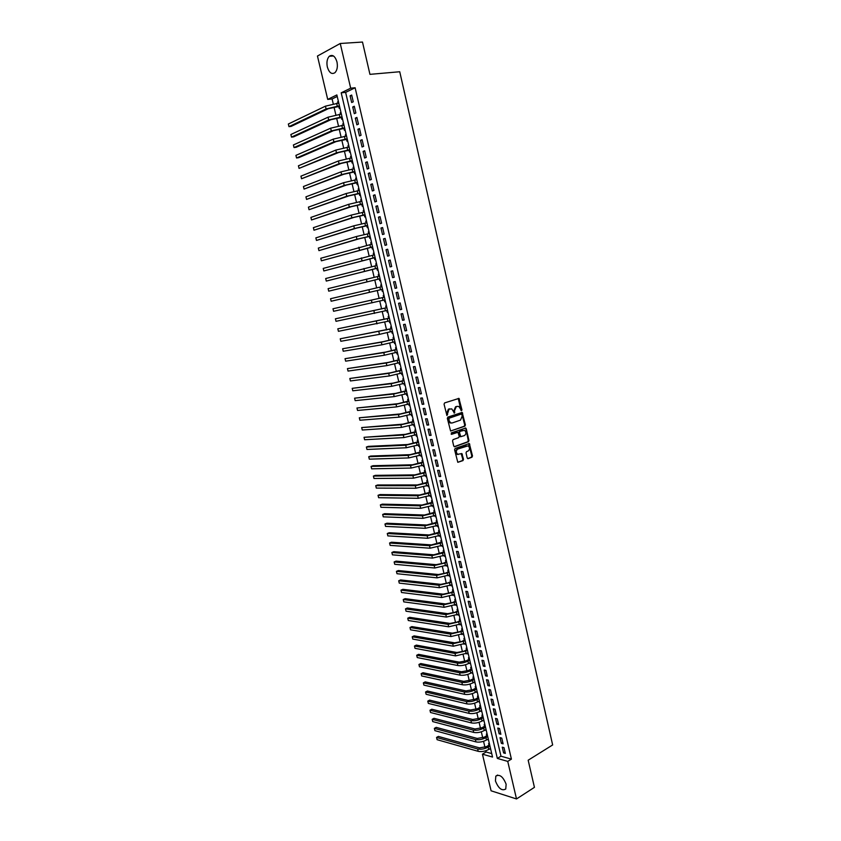 <?xml version="1.0" encoding="UTF-8"?>
<svg xmlns="http://www.w3.org/2000/svg" width="841" height="841" viewBox="0 0 841 841"><rect width="100%" height="100%" fill="white"/><g stroke="black" fill="none" stroke-linecap="round" stroke-linejoin="round"><path stroke-width="1.26" d="M461.551 410.681L461.93 409.798L458.955 398.392L444.605 402.923L444.059 404.195L446.918 415.496L449.052 409.157L451.764 408.884L454.445 413.089L454.497 410.807L456.221 406.76L457.367 406.382L458.892 406.487L461.551 410.681M461.099 410.576L458.24 398.445M446.802 415.422L446.645 413.278L447.317 413.225M453.993 412.984L453.825 410.871L454.497 410.807M495.433 780.932L495.822 776.138C499.649 773.951 503.076 776.653 506.135 784.243L505.756 789.005C501.909 791.192 498.471 788.501 495.433 780.932M327.338 67.017C326.434 62.318 327.086 58.733 329.283 56.273C332.552 54.223 335.117 56.105 336.968 61.919C337.861 66.618 337.209 70.181 335.033 72.62C331.753 74.702 329.188 72.831 327.338 67.017M467.186 457.935L468.164 458.65L471.969 457.22L472.495 455.948L469.32 443.533L455.118 448.484L454.582 449.767L457.798 462.308L462.981 460.595L463.507 459.312L461.867 453.583L457.662 454.298C455.822 452.405 455.875 450.65 457.809 449.031L468.153 445.825C469.993 447.696 469.961 449.441 468.048 451.07L466.555 451.628L466.03 452.9L467.186 457.935M340.248 43.49L362.492 42.05L369.945 74.355L399.738 71.748L552.653 744.947L528.169 760.211L534.434 787.355L516.511 798.95L491.091 790.803L482.44 754.177L492.532 757.058L336.863 94.928L327.706 99.406L317.456 56.032L340.248 43.49L350.676 88.189L341.204 92.815L497.325 758.414L507.743 761.389L516.511 798.95M355.123 87.758L345.63 92.373L500.973 756.196L511.412 759.129L355.123 87.758L350.676 88.189M511.412 759.129L507.743 761.389M464.873 426.219L465.399 424.957L462.182 412.426L447.875 417.083L447.328 418.366L450.597 431.012L464.873 426.219L464.19 426.271L464.716 424.999L461.478 412.468L462.182 412.426M466.25 428.71L468.952 440.484L468.426 441.756L454.718 446.718L453.709 445.993L452.542 440.905L453.078 439.622L458.681 437.625L459.218 436.342L457.946 432.285L451.596 434.313L451.27 432.894L465.756 428.006L468.269 440.516L468.952 440.484M489.861 748.784L490.587 748.753M489.399 743.707L488.61 743.497L488.999 745.137M487.633 739.334L488.369 739.344M487.181 734.267L486.392 734.056L486.781 735.707M485.404 729.862L486.151 729.904M484.952 724.805L484.174 724.606L484.563 726.256M483.176 720.369L483.932 720.443M482.723 715.313L481.946 715.123L482.335 716.784M480.936 710.855L481.704 710.96M480.484 705.809L479.706 705.631L480.095 707.292M478.697 701.32L479.465 701.457M478.245 696.274L477.467 696.106L477.856 697.767M476.448 691.754L477.225 691.922M475.995 686.719L475.218 686.561L475.617 688.232M474.187 682.167L474.976 682.377M473.746 677.142L472.968 676.984L473.367 678.666M471.927 672.558L472.064 673.157L472.726 672.8M471.496 667.544L470.718 667.397L471.107 669.079M469.667 662.929L469.814 663.549L470.466 663.202M469.225 657.925L468.448 657.778L468.847 659.46M467.396 653.278L467.543 653.93L468.206 653.583M466.965 648.274L466.187 648.138L466.587 649.83M465.115 643.596L465.273 644.28L465.946 643.943M464.684 638.603L463.917 638.477L464.306 640.169M462.834 633.893L463.002 634.608L463.664 634.272M462.413 628.91L461.635 628.795L462.035 630.487M460.542 624.169L460.721 624.916L461.394 624.579M460.122 619.197L459.354 619.081L459.754 620.784M458.25 614.424L458.44 615.192L459.102 614.866M457.83 609.462L457.062 609.357L457.462 611.06M455.959 604.647L456.148 605.457L456.821 605.131M455.538 599.696L454.771 599.601L455.17 601.304M453.656 594.85L453.846 595.691L454.518 595.375M453.236 589.909L452.469 589.814L452.868 591.528M451.344 585.031L451.543 585.904L452.216 585.588M450.934 580.101L450.166 580.017L450.566 581.73M449.031 575.191L449.241 576.085L449.914 575.78M448.621 570.261L447.854 570.187L448.253 571.912M446.708 565.32L446.928 566.256L447.601 565.951M446.298 560.4L445.53 560.337L445.94 562.061M444.374 555.428L444.605 556.395L445.288 556.09M443.974 550.519L443.207 550.466L443.617 552.19M442.051 545.515L442.282 546.503L442.965 546.208M441.651 540.616L440.884 540.563L441.294 542.298M439.706 535.57L439.948 536.6L440.631 536.306M439.307 530.682L438.55 530.639L438.96 532.374M437.362 525.604L437.614 526.666L438.298 526.382M436.973 520.726L436.206 520.695L436.616 522.44M435.018 515.617L435.27 516.71L435.964 516.427M434.629 510.739L433.861 510.718L434.271 512.463M432.663 505.609L432.926 506.724L433.609 506.45M432.274 500.742L431.507 500.721L431.927 502.476M430.298 495.57L430.571 496.716L431.265 496.442M429.909 490.713L429.152 490.702L429.562 492.458M427.932 485.499L428.206 486.687L428.91 486.424M427.554 480.653L426.786 480.653L427.207 482.419M425.557 475.417L425.84 476.637L426.545 476.374M425.178 470.571L424.421 470.582L424.842 472.348M423.181 465.304L423.475 466.555L424.169 466.292M422.802 460.469L422.045 460.49L422.466 462.256M420.794 455.16L421.099 456.442L421.804 456.19M420.426 450.345L419.67 450.366L420.08 452.143M418.408 444.994L418.713 446.319L419.417 446.066M418.04 440.19L417.283 440.221L417.704 441.998M416.011 434.808L416.327 436.164L417.031 435.911M415.643 430.003L414.886 430.056L415.307 431.832M413.604 424.6L413.93 425.977L414.634 425.746M413.246 419.806L412.489 419.859L412.91 421.646M411.196 414.35L411.533 415.769L412.237 415.538M410.839 409.578L410.082 409.641L410.513 411.428M408.779 404.09L409.125 405.541L409.84 405.309M408.421 399.317L407.675 399.391L408.095 401.189M406.361 393.798L406.708 395.291L407.422 395.06M406.014 389.036L405.257 389.12L405.688 390.918M403.932 383.485L404.29 384.999L405.005 384.789M403.585 378.734L402.839 378.818L403.26 380.626M401.504 373.141L401.872 374.697L402.587 374.476M401.157 368.4L400.411 368.495L400.831 370.303M399.065 362.776L399.433 364.363L400.158 364.153M398.718 358.035L397.972 358.15L398.403 359.959M396.616 352.379L397.005 353.998L397.719 353.798M396.279 347.659L395.533 347.775L395.964 349.593M394.166 341.961L394.555 343.622L395.281 343.412M393.83 337.241L393.094 337.378L393.514 339.196M391.706 331.512L392.106 333.204L392.831 333.015M391.38 326.813L390.634 326.949L391.065 328.768M389.246 321.041L389.656 322.765L390.382 322.576M388.92 316.342L388.174 316.489L388.605 318.329M386.776 310.539L387.196 312.305L387.922 312.116M386.45 305.861L385.714 306.008L386.145 307.848M384.726 301.814L385.462 301.635L384.726 301.814L384.305 300.016M383.98 295.338L383.244 295.506L383.675 297.346M382.256 291.301L382.991 291.123L382.256 291.301L381.825 289.462M380.763 284.973L381.499 284.805L380.763 284.973L381.194 286.823M378.713 276.237L378.282 274.418L379.018 274.25M379.333 278.907L379.775 280.757L380.51 280.579M376.211 265.619L375.79 263.832L376.537 263.664M376.852 268.332L377.283 270.182L378.019 269.993M373.299 253.215L374.035 253.057L373.299 253.215L373.709 254.981M374.361 257.735L374.792 259.585L375.528 259.385M371.196 244.311L370.797 242.576L371.543 242.429M371.859 247.107L372.29 248.968L373.026 248.757M368.684 233.619L368.284 231.916L369.031 231.769M369.346 236.447L369.788 238.318L370.524 238.098M366.161 222.897L365.772 221.215L366.518 221.078M366.834 225.766L367.275 227.638L368.011 227.406M363.638 212.153L363.249 210.502L363.995 210.366M364.321 215.054L364.763 216.936L365.488 216.694M361.104 201.377L360.715 199.748L361.472 199.622M361.798 204.321L362.24 206.203L362.965 205.95M358.56 190.571L358.182 188.973L358.939 188.847M359.265 193.556L359.706 195.438L360.432 195.186M356.016 179.743L355.648 178.166L356.405 178.05M356.721 182.77L357.173 184.652L357.898 184.389M353.462 168.883L353.094 167.338L353.861 167.222M354.177 171.942L354.629 173.845L355.344 173.561M350.897 157.992L350.539 156.479L351.307 156.373M351.633 161.104L352.074 162.996L352.8 162.712M348.332 147.08L347.985 145.598L348.752 145.493M349.068 150.224L349.52 152.126L350.234 151.832M345.756 136.137L345.409 134.686L346.187 134.581M346.503 139.322L346.955 141.235L347.669 140.931M343.181 125.172L342.844 123.743L343.612 123.648M343.937 128.389L344.39 130.313L345.104 129.998M340.594 114.166L340.258 112.768L341.036 112.683M341.362 117.435L341.814 119.359L342.529 119.033M353.252 101.782L351.685 95.054L350.098 95.811L351.675 102.518L353.252 101.782M355.859 112.957L354.292 106.25L352.715 106.986L354.282 113.682L355.859 112.957M358.466 124.111L356.899 117.425L355.322 118.139L356.878 124.815L358.466 124.111M361.062 135.233L359.506 128.568L357.919 129.262L359.475 135.916L361.062 135.233M363.648 146.334L362.103 139.68L360.505 140.342L362.061 146.986L363.648 146.334M366.234 157.393L364.689 150.76L363.091 151.412L364.637 158.034L366.234 157.393M368.81 168.431L367.265 161.819L365.667 162.439L367.212 169.041L368.81 168.431M371.375 179.448L369.84 172.847L368.232 173.446L369.777 180.037L371.375 179.448M373.94 190.423L372.405 183.843L370.797 184.421L372.332 190.991L373.94 190.423M376.495 201.377L374.96 194.807L373.362 195.364L374.886 201.924L376.495 201.377M379.049 212.3L377.514 205.751L375.906 206.287L377.43 212.826L379.049 212.3M381.593 223.191L380.069 216.663L378.45 217.178L379.974 223.695L381.593 223.191M384.127 234.061L382.602 227.543L380.994 228.037L382.508 234.544L384.127 234.061M386.66 244.899L385.136 238.402L383.517 238.876L385.031 245.362L386.66 244.899M389.183 255.706L387.669 249.23L386.04 249.682L387.554 256.148L389.183 255.706M391.696 266.492L390.182 260.027L388.563 260.458L390.066 266.912L391.696 266.492M394.208 277.246L392.705 270.802L391.076 271.212L392.579 277.646L394.208 277.246M396.71 287.979L395.207 281.546L393.577 281.935L395.081 288.347L396.71 287.979L395.081 288.347M399.202 298.681L397.709 292.258L396.079 292.626L397.572 299.028L399.202 298.681L397.572 299.028M401.693 309.351L400.2 302.949L398.571 303.296L400.064 309.688L401.693 309.351M404.185 320L402.692 313.609L401.052 313.935L402.545 320.305L404.185 320M406.666 330.618L405.173 324.248L403.533 324.552L405.015 330.912L406.666 330.618M409.136 341.204L407.654 334.855L406.003 335.139L407.486 341.478L409.136 341.204M411.596 351.769L410.124 345.441L408.474 345.704L409.956 352.022L411.596 351.769M414.056 362.313L412.584 355.995L410.934 356.237L412.405 362.545L414.056 362.313M416.516 372.826L415.044 366.518L413.394 366.739L414.855 373.036L416.516 372.826M418.955 383.307L417.493 377.02L415.843 377.22L417.304 383.496L418.955 383.307M421.404 393.767L419.932 387.491L418.282 387.68L419.743 393.935L421.404 393.767M423.832 404.195L422.371 397.94L420.721 398.108L422.171 404.353L423.832 404.195M426.261 414.602L424.81 408.369L423.149 408.505L424.6 414.739L426.261 414.602M428.689 424.978L427.228 418.755L425.567 418.881L427.018 425.094L428.689 424.978M431.097 435.333L429.656 429.131L427.985 429.236L429.436 435.428L431.097 435.333M433.514 445.667L432.064 439.475L430.403 439.559L431.843 445.741L433.514 445.667M435.911 455.969L434.471 449.788L432.8 449.851L434.24 456.022L435.911 455.969M438.308 466.24L436.878 460.08L435.207 460.122L436.637 466.271L438.308 466.24M440.705 476.49L439.275 470.34L437.593 470.371L439.034 476.5L440.705 476.49M443.091 486.718L441.662 480.579L439.98 480.589L441.409 486.708L443.091 486.718M445.467 496.915L444.048 490.797L442.366 490.787L443.796 496.894L445.467 496.915M447.843 507.081L446.424 500.984L444.742 500.952L446.161 507.039L447.843 507.081M450.219 517.236L448.789 511.149L447.107 511.097L448.526 517.173L450.219 517.236M452.574 527.36L451.165 521.283L449.472 521.22L450.892 527.275L452.574 527.36M454.928 537.452L453.52 531.396L451.827 531.312L453.246 537.357L454.928 537.452M457.283 547.523L455.875 541.488L454.182 541.383L455.591 547.407L457.283 547.523M459.628 557.572L458.219 551.549L456.526 551.423L457.935 557.436L459.628 557.572M461.972 567.591L460.563 561.578L458.871 561.441L460.269 567.444L461.972 567.591M464.306 577.588L462.897 571.596L461.204 571.438L462.603 577.42L464.306 577.588M466.629 587.565L465.231 581.583L463.538 581.404L464.926 587.375L466.629 587.565M468.952 597.509L467.554 591.549L465.861 591.349L467.249 597.31L468.952 597.509M471.265 607.433L469.877 601.483L468.174 601.273L469.562 607.213L471.265 607.433M473.578 617.336L472.19 611.396L470.487 611.165L471.875 617.094L473.578 617.336M475.88 627.207L474.503 621.289L472.789 621.036L474.177 626.955L475.88 627.207M478.182 637.058L476.805 631.149L475.091 630.887L476.469 636.784L478.182 637.058M480.474 646.887L479.097 640.989L477.383 640.705L478.76 646.592L480.474 646.887M482.766 656.684L481.388 650.808L479.675 650.513L481.041 656.379L482.766 656.684M485.047 666.471L483.68 660.606L481.956 660.29L483.323 666.135L485.047 666.471M487.317 676.227L485.951 670.372L484.237 670.035L485.604 675.88L487.317 676.227M489.588 685.951L488.232 680.117L486.508 679.759L487.875 685.594L489.588 685.951M491.859 695.665L490.503 689.841L488.779 689.473L490.135 695.276L491.859 695.665M494.119 705.347L492.763 699.533L491.039 699.144L492.395 704.947L494.119 705.347M496.369 715.008L495.023 709.205L493.289 708.805L494.645 714.587L496.369 715.008M498.618 724.637L497.273 718.855L495.549 718.435L496.894 724.206L498.618 724.637M500.868 734.256L499.522 728.485L497.788 728.054L499.134 733.804L500.868 734.256M503.107 743.843L501.762 738.093L500.027 737.641L501.373 743.381L503.107 743.843M502.266 747.197L503.601 752.926L505.336 753.41L504.001 747.67L502.266 747.197M337.22 96.463L332.1 98.954L333.246 103.811M334.003 107.028L335.853 114.87M336.6 118.045L338.45 125.887M339.186 129.03L341.047 136.883M341.772 139.995L343.622 147.848M344.358 150.928L346.208 158.791M346.923 161.829L348.784 169.703M349.488 172.71L351.349 180.584M352.043 183.559L353.903 191.433M354.597 194.376L356.458 202.261M357.141 205.172L359.002 213.057M359.685 215.937L361.546 223.832M362.208 226.671L364.079 234.576M364.742 237.383L366.602 245.288M367.254 248.063L369.125 255.979M369.767 258.723L371.638 266.639M372.279 269.351L374.14 277.278M374.771 279.948L376.642 287.885M377.273 290.534L379.133 298.439M379.764 301.11L381.614 308.973M382.245 311.654L384.095 319.475M384.726 322.177L386.566 329.945M387.207 332.668L389.026 340.395M389.677 343.139L391.486 350.823M392.137 353.577L393.935 361.22M394.587 363.995L396.384 371.585M397.036 374.382L398.823 381.94M399.486 384.747L401.252 392.253M401.924 395.091L403.68 402.545M404.353 405.394L406.098 412.815M406.781 415.685L408.516 423.065M409.199 425.945L410.923 433.273M411.606 436.185L413.33 443.47M414.014 446.392L415.727 453.635M416.421 456.568L418.114 463.78M418.818 466.734L420.5 473.893M421.204 476.868L422.886 483.985M423.591 486.971L425.252 494.056M425.966 497.063L427.627 504.095M428.332 507.112L429.982 514.114M430.708 517.152L432.337 524.101M433.062 527.16L434.692 534.067M435.417 537.147L437.036 544.011M437.762 547.102L439.38 553.935M440.106 557.036L441.704 563.827M442.45 566.95L444.037 573.699M444.773 576.842L446.361 583.549M447.097 586.703L448.674 593.368M449.42 596.542L450.986 603.165M451.733 606.361L453.288 612.942M454.045 616.148L455.591 622.697M456.348 625.914L457.882 632.421M458.65 635.659L460.174 642.125M460.942 645.373L462.455 651.807M463.223 655.076L464.726 661.468M465.504 664.747L466.997 671.097M467.775 674.398L469.267 680.705M470.045 684.027L471.528 690.293M472.316 693.625L473.788 699.859M474.576 703.202L476.038 709.405M476.826 712.758L478.277 718.918M479.076 722.293L480.516 728.422M481.315 731.807L482.745 737.893M483.554 741.299L484.973 747.344M485.783 750.761L486.077 752.001L491.722 753.589M338.387 101.425L337.672 101.772L337.998 103.138M338.776 106.45L339.228 108.373L339.943 108.037M340.258 112.768L340.973 112.442M342.844 123.743L343.559 123.417M345.409 134.686L346.135 134.371M347.985 145.598L348.7 145.293M350.539 156.479L351.265 156.195M353.094 167.338L353.819 167.054M355.648 178.166L356.363 177.903M358.182 188.973L358.907 188.71M360.715 199.748L361.441 199.496M363.249 210.502L363.974 210.25M365.772 221.215L366.497 220.983M368.284 231.916L369.01 231.685M370.797 242.576L371.522 242.366M375.79 263.832L376.526 263.632M378.282 274.418L379.018 274.229M387.196 312.305L387.932 312.158M389.656 322.765L390.392 322.629M392.106 333.204L392.852 333.078M394.555 343.622L395.302 343.496M397.005 353.998L397.74 353.893M399.433 364.363L400.179 364.258M401.872 374.697L402.618 374.602M404.29 384.999L405.036 384.915M406.708 395.291L407.465 395.207M409.125 405.541L409.872 405.478M411.533 415.769L412.279 415.717M413.93 425.977L414.687 425.924M416.327 436.164L417.083 436.122M418.713 446.319L419.47 446.287M421.099 456.442L421.856 456.421M423.475 466.555L424.232 466.534M425.84 476.637L426.597 476.626M428.206 486.687L428.973 486.687M430.571 496.716L431.328 496.726M432.926 506.724L433.683 506.745M435.27 516.71L436.037 516.731M437.614 526.666L438.371 526.697M439.948 536.6L440.716 536.642M442.282 546.503L443.049 546.555M444.605 556.395L445.373 556.448M446.928 566.256L447.696 566.319M449.241 576.085L450.009 576.169M451.543 585.904L452.311 585.988M453.846 595.691L454.613 595.785M456.148 605.457L456.915 605.552M458.44 615.192L459.207 615.307M460.721 624.916L461.499 625.031M463.002 634.608L463.78 634.734M465.273 644.28L466.051 644.416M467.543 653.93L468.321 654.067M469.814 663.549L470.592 663.696M472.064 673.157L472.842 673.305M474.324 682.734L475.102 682.892M476.574 692.29L477.352 692.458M478.813 701.815L479.591 702.004M481.052 711.328L481.83 711.518M483.281 720.811L484.059 721.01M485.509 730.282L486.287 730.482M487.727 739.723L488.505 739.933M489.946 749.142L490.724 749.363M486.077 752.001L482.44 754.177M332.1 98.954L327.706 99.406M345.63 92.373L341.204 92.815M500.973 756.196L497.325 758.414M337.672 101.772L338.45 101.687M350.098 95.811L351.822 95.643M352.715 106.986L354.429 106.807M355.322 118.139L357.026 117.94M357.919 129.262L359.612 129.041M360.505 140.342L362.198 140.121M363.091 151.412L364.784 151.17M365.667 162.439L367.349 162.187M368.232 173.446L369.914 173.183M370.797 184.421L372.479 184.147M373.362 195.364L375.033 195.08M375.906 206.287L377.577 205.992M378.45 217.178L380.111 216.862M380.994 228.037L382.644 227.711M383.517 238.876L385.167 238.539M386.04 249.682L387.69 249.335M388.563 260.458L390.203 260.1M391.076 271.212L392.705 270.844M393.577 281.935L395.207 281.556M400.064 309.688L401.683 309.278M402.545 320.305L404.153 319.885M405.015 330.912L406.624 330.481M407.486 341.478L409.094 341.036M409.956 352.022L411.554 351.57M412.405 362.545L414.003 362.072M414.855 373.036L416.453 372.552M417.304 383.496L418.892 383.012M419.743 393.935L421.32 393.441M422.171 404.353L423.748 403.838M424.6 414.739L426.166 414.214M427.018 425.094L428.584 424.558M429.436 435.428L430.991 434.881M431.843 445.741L433.399 445.183M434.24 456.022L435.796 455.454M436.637 466.271L438.182 465.704M439.034 476.5L440.568 475.922M441.409 486.708L442.955 486.109M443.796 496.894L445.32 496.285M446.161 507.039L447.696 506.429M448.526 517.173L450.051 516.542M450.892 527.275L452.405 526.634M453.246 537.357L454.76 536.705M455.591 547.407L457.105 546.755M457.935 557.436L459.438 556.774M460.269 567.444L461.772 566.76M462.603 577.42L464.106 576.737M464.926 587.375L466.419 586.682M467.249 597.31L468.742 596.595M469.562 607.213L471.044 606.498M471.875 617.094L473.346 616.369M474.177 626.955L475.649 626.209M476.469 636.784L477.94 636.038M478.76 646.592L480.232 645.835M481.041 656.379L482.513 655.612M483.323 666.135L484.784 665.357M485.604 675.88L487.055 675.092M487.875 685.594L489.325 684.795M490.135 695.276L491.586 694.477M492.395 704.947L493.835 704.127M494.645 714.587L496.085 713.767M496.894 724.206L498.324 723.376M499.134 733.804L500.563 732.963M501.373 743.381L502.792 742.529M503.601 752.926L505.02 752.064M453.825 410.871L455.538 406.823L456.684 406.434M446.645 413.278L448.379 409.21L449.536 408.821M450.608 431.023L464.19 426.271M461.877 414.602L461.183 414.087L449.052 418.219L449.01 420.574L450.639 422.844L452.237 422.96L460.511 420.111L462.214 416.064L461.877 414.602M451.375 423.065L449.967 422.886L448.337 420.626L448.379 418.261L460.511 414.14M454.203 446.687L467.743 441.788L468.269 440.516M457.115 432.263L451.186 434.25M464.453 435.564C466.377 433.935 466.408 432.179 464.526 430.298L460.048 431.328L459.512 432.6L460.773 436.658L464.453 435.564M460.921 436.71L459.606 436.006L458.829 432.642L459.365 431.37L462.539 430.245M465.578 428.752L465.062 428.048L465.756 428.006M458.177 454.476L456.989 454.319C455.139 452.437 455.191 450.681 457.126 449.052L466.145 445.762M457.788 462.298L462.298 460.616L462.823 459.333L461.183 453.604L461.867 453.583M467.649 458.608L471.286 457.241L471.812 455.969L468.637 443.564L469.32 443.533M339.543 106.365L328.305 108.689L291.133 126.392L288.978 126.644L326.087 108.931L339.417 105.819M288.347 124.016L288.978 126.644L288.347 124.016L325.435 106.166L338.776 103.065M342.129 117.351L330.902 119.685L293.656 136.852L291.512 137.115L328.694 119.937L342.014 116.836M290.87 134.497L291.512 137.115L290.87 134.497L328.053 117.193L341.362 114.082M344.705 128.295L333.499 130.649L296.179 147.28L294.035 147.564L331.301 130.923L344.589 127.821M293.404 144.957L294.035 147.564L293.404 144.957L330.65 128.179L343.948 125.078M347.27 139.228L336.085 141.593L298.692 157.688L296.547 157.982L333.898 141.877L347.165 138.776M295.916 155.375L296.547 157.982L295.916 155.375L333.246 139.143L346.524 136.042M349.835 150.119L338.66 152.505L299.06 168.379L336.484 152.81L349.74 149.709M298.429 165.782L299.06 168.379L298.429 165.782L335.832 150.076L349.099 146.975M352.39 160.988L341.236 163.385L301.562 178.744L339.06 163.701L352.305 160.61M300.941 176.158L301.562 178.744L300.941 176.158L338.418 160.978L351.664 157.887M354.944 171.827L343.801 174.245L304.064 189.088L341.635 174.571L354.86 171.48M303.443 186.513L304.064 189.088L303.443 186.513L340.994 171.858L354.219 168.768M357.478 182.644L346.366 185.073L306.555 199.412L344.2 185.419L357.404 182.329M305.935 196.836L306.555 199.412L305.935 196.836L343.559 182.707L356.773 179.617M360.022 193.43L348.92 195.869L309.046 209.703L346.765 196.237L359.948 193.146M308.426 207.138L309.046 209.703L308.426 207.138L346.124 193.535L359.317 190.444M362.545 204.184L351.464 206.644L311.527 219.974L349.32 207.023L362.492 203.942M310.907 217.409L311.527 219.974L310.907 217.409L348.679 204.331L361.851 201.241M365.068 214.918L354.008 217.388L313.998 230.224L351.864 217.787L365.015 214.707M313.388 227.659L313.998 230.224L313.388 227.659L351.233 215.096L364.384 212.016M367.591 225.619L356.542 228.111L316.468 240.442L354.408 228.521L367.549 225.441M315.859 237.887L316.468 240.442L315.859 237.887L353.767 225.84L366.918 222.76M370.103 236.3L359.075 238.802L318.939 250.629L356.941 239.222L370.061 236.153M318.319 248.084L318.939 250.629L318.319 248.084L356.311 236.552L369.43 233.472M372.605 246.949L321.388 260.805L372.574 246.834M320.778 258.261L321.388 260.805L320.778 258.261L371.943 244.163M375.097 257.577L323.838 270.949L375.075 257.483M323.228 268.416L323.838 270.949L323.228 268.416L374.455 254.823M377.588 268.174L326.287 281.073L377.577 268.111M325.677 278.539L326.287 281.073L325.677 278.539L376.957 265.462M380.079 278.739L328.726 291.165L380.069 278.718M328.116 288.642L328.726 291.165L328.116 288.642L379.449 276.069M331.165 301.236L330.555 298.723L331.165 301.236L382.56 289.283M330.555 298.723L381.94 286.644M384.411 297.167L332.983 308.773L384.421 297.199M333.593 311.286L332.983 308.773L333.593 311.286L385.031 299.838M386.881 307.669L335.401 318.802L386.892 307.722M336.011 321.315L335.401 318.802L336.011 321.315L387.512 310.35M389.341 318.14L337.819 328.81L389.362 318.224M338.429 331.312L337.819 328.81L338.429 331.312L389.972 320.852M391.79 328.579L340.237 338.797L391.822 328.705M340.836 341.288L340.237 338.797L340.836 341.288L379.47 334.361L392.442 331.312M394.24 338.997L383.391 341.635L342.644 348.752L381.32 342.192L394.282 339.154M343.244 351.233L342.644 348.752L343.244 351.233L381.94 344.799L394.892 341.761M396.689 349.393L385.851 352.032L345.041 358.686L383.79 352.61L396.731 349.572M345.64 361.167L345.041 358.686L345.64 361.167L384.4 355.217L397.341 352.169M399.128 359.759L388.311 362.418L347.438 368.6L386.25 363.007L399.17 359.969M348.037 371.07L347.438 368.6L348.037 371.07L386.86 365.604L399.78 362.566M401.556 370.093L390.76 372.763L349.824 378.482L388.7 373.372L401.609 370.334M350.424 380.952L349.824 378.482L350.424 380.952L389.32 375.959L402.219 372.931M403.985 380.405L393.199 383.097L352.211 388.342L391.149 383.717L404.048 380.679M352.8 390.802L352.211 388.342L352.8 390.802L391.759 386.292L404.647 383.265M406.403 390.697L395.638 393.399L354.587 398.182L393.599 394.03L406.466 391.002M355.175 400.642L354.587 398.182L355.175 400.642L394.208 396.605L407.076 393.577M408.81 400.957L398.066 403.669L356.952 408.001L396.027 404.321L408.894 401.294M357.551 410.45L356.952 408.001L357.551 410.45L396.637 406.886L409.493 403.859M411.217 411.196L400.484 413.919L359.317 417.788L398.455 414.581L411.302 411.554M359.916 420.237L359.317 417.788L359.916 420.237L399.065 417.147L411.911 414.119M413.625 421.404L402.902 424.148L361.683 427.564L400.884 424.821L413.709 421.804M362.271 430.003L361.683 427.564L362.271 430.003L401.493 427.375L414.308 424.358M416.011 431.591L405.32 434.345L364.037 437.309L403.302 435.028L416.116 432.011M364.626 439.738L364.037 437.309L364.626 439.738L403.901 437.583L416.715 434.566M418.408 441.756L407.727 444.521L368.358 446.361L366.382 447.034L405.709 445.225L418.513 442.208M366.97 449.462L366.382 447.034L366.97 449.462L406.319 447.759L419.112 444.752M420.784 451.89L410.124 454.666L370.692 456.043L368.726 456.737L408.116 455.38L420.899 452.374M369.315 459.154L368.726 456.737L369.315 459.154L408.715 457.925L421.499 454.907M423.16 462.003L412.521 464.789L373.026 465.714L371.07 466.408L410.524 465.525L423.286 462.508M371.648 468.826L371.07 466.408L371.648 468.826L411.123 468.048L423.875 465.041M425.535 472.095L414.907 474.892L375.359 475.354L373.404 476.059L412.91 475.628L425.662 472.631M373.982 478.476L373.404 476.059L373.982 478.476L413.509 478.161L426.261 475.154M427.901 482.156L417.294 484.963L377.683 484.973L375.727 485.699L415.307 485.72L428.037 482.713M376.305 488.095L375.727 485.699L376.305 488.095L415.896 488.243L428.626 485.236M430.266 492.185L419.67 495.013L379.995 494.571L378.051 495.307L417.683 495.78L430.403 492.784M378.629 497.704L378.051 495.307L378.629 497.704L418.282 498.293L430.991 495.296M432.61 502.203L422.035 505.042L382.308 504.148L380.363 504.894L420.058 505.819L432.758 502.823M380.941 507.281L380.363 504.894L380.941 507.281L420.658 508.321L433.346 505.325M434.965 512.19L424.4 515.039L384.61 513.693L382.676 514.45L422.434 515.827L435.112 512.842M383.254 516.847L382.676 514.45L383.254 516.847L423.023 518.329L435.701 515.333M437.309 522.156L426.765 525.015L386.913 523.228L384.978 523.996L424.8 525.825L437.467 522.829M385.556 526.382L384.978 523.996L385.556 526.382L425.388 528.316L438.056 525.32M439.643 532.09L429.11 534.96L389.204 532.731L387.28 533.52L427.154 535.78L439.811 532.795M387.859 535.896L387.28 533.52L387.859 535.896L427.743 538.272L440.39 535.286M441.977 542.003L431.465 544.894L391.496 542.224L389.572 543.013L429.509 545.725L442.145 542.739M390.15 545.378L389.572 543.013L390.15 545.378L430.098 548.206L442.734 545.22M444.3 551.896L433.809 554.797L393.777 551.685L391.864 552.484L431.853 555.638L444.479 552.653M392.432 554.85L391.864 552.484L392.432 554.85L432.442 558.109L445.057 555.134M446.624 561.767L443.281 563.239L436.143 564.668L396.058 561.126L394.145 561.935L434.198 565.53L446.802 562.545M394.723 564.3L394.145 561.935L394.723 564.3L434.786 568.001L447.38 565.015M448.936 571.607L445.604 573.11L438.466 574.529L398.329 570.545L396.426 571.365L436.532 575.391L449.126 572.416M396.994 573.72L396.426 571.365L396.994 573.72L437.12 577.862L449.704 574.887M451.239 581.425L447.917 582.95L440.8 584.358L400.6 579.943L398.697 580.774L438.865 585.241L451.438 582.266M399.265 583.128L398.697 580.774L399.265 583.128L439.444 587.691L452.016 584.726M453.541 591.212L450.229 592.768L443.112 594.167L402.86 589.32L400.968 590.161L441.189 595.06L453.751 592.085M401.535 592.506L400.968 590.161L401.535 592.506L441.767 597.509L454.329 594.534M455.843 600.989L452.542 602.555L445.425 603.943L405.12 598.666L403.228 599.528L443.512 604.847L456.053 601.883M403.796 601.872L403.228 599.528L403.796 601.872L444.09 607.297L456.631 604.332M458.135 610.734L454.844 612.322L447.738 613.699L407.37 608.001L405.488 608.873L445.825 614.624L458.356 611.659M406.056 611.207L405.488 608.873L406.056 611.207L446.403 617.063L458.923 614.098M460.416 620.458L457.136 622.067L450.04 623.433L409.62 617.315L407.738 618.198L448.127 624.369L460.647 621.404M408.305 620.521L407.738 618.198L408.305 620.521L448.705 626.808L461.215 623.843M462.697 630.161L459.428 631.791L452.332 633.147L411.859 626.598L409.988 627.491L450.429 634.093L462.928 631.139M410.545 629.814L409.988 627.491L410.545 629.814L451.007 636.521L463.496 633.567M464.978 639.833L461.709 641.483L454.624 642.839L414.098 635.87L412.227 636.774L452.731 643.796L465.21 640.842M412.784 639.086L412.227 636.774L412.784 639.086L453.299 646.214L465.777 643.26M467.249 649.494L463.99 651.165L456.915 652.5L416.327 645.11L414.466 646.035L455.023 653.468L467.491 650.513M415.023 648.337L414.466 646.035L415.023 648.337L455.591 655.885L468.059 652.931M469.509 659.123L466.261 660.816L459.197 662.14L418.555 654.34L416.694 655.265L457.304 663.128C460.658 663.528 464.2 662.866 467.932 661.131L469.762 660.174M417.252 657.567L416.694 655.265L417.252 657.567L457.872 665.536C461.225 665.946 464.768 665.284 468.5 663.538L470.329 662.582M471.769 668.721L468.532 670.445L461.467 671.759L420.773 663.538L418.923 664.485L459.585 672.758C462.939 673.189 466.482 672.527 470.203 670.771L472.022 669.804M419.48 666.776L418.923 664.485L419.48 666.776L460.153 675.155C463.507 675.596 467.049 674.934 470.771 673.178L472.589 672.211M474.019 678.309L470.792 680.043L463.738 681.357L422.991 672.726L421.141 673.673L461.856 682.366C465.22 682.818 468.752 682.167 472.463 680.39L474.282 679.412M421.698 675.964L421.141 673.673L421.698 675.964L462.424 684.763C465.788 685.226 469.32 684.574 473.031 682.797L474.85 681.809M476.269 687.875L473.052 689.631L465.998 690.924L425.199 681.883L423.359 682.85L464.127 691.943C467.491 692.427 471.023 691.786 474.723 689.988L476.532 689M423.917 685.131L423.359 682.85L423.917 685.131L464.695 694.34C468.059 694.834 471.591 694.182 475.291 692.385L477.099 691.397M478.508 697.41L475.302 699.186L468.258 700.479L427.407 691.029L425.567 691.996L466.398 701.51C469.762 702.025 473.283 701.373 476.973 699.565L478.781 698.566M426.124 694.277L425.567 691.996L426.124 694.277L466.955 703.896C470.319 704.411 473.851 703.77 477.541 701.962L479.349 700.952M480.747 706.924L477.551 708.721L470.508 710.004L429.604 700.143L427.775 701.131L468.647 711.044C472.022 711.591 475.543 710.95 479.223 709.121L481.031 708.101M428.332 703.402L427.775 701.131L428.332 703.402L469.215 713.42C472.579 713.977 476.111 713.336 479.791 711.507L481.588 710.487M482.986 716.416L479.791 718.235L472.758 719.507L431.801 709.236L429.982 710.235L470.907 720.558C474.271 721.126 477.793 720.495 481.473 718.645L483.27 717.625M430.529 712.506L429.982 710.235L430.529 712.506L471.465 722.934C474.839 723.512 478.361 722.871 482.03 721.031L483.827 720.001M485.204 725.888L482.03 727.728L474.997 728.989L433.998 718.319L432.169 719.318L473.147 730.051C476.521 730.65 480.043 730.02 483.712 728.159L485.499 727.118M432.726 721.589L432.169 719.318L432.726 721.589L473.714 732.416C477.089 733.026 480.6 732.395 484.269 730.524L486.056 729.494M487.433 735.328L484.258 737.189L477.236 738.44L436.185 727.37L434.366 728.39L475.396 739.523C478.771 740.143 482.282 739.523 485.94 737.641L487.727 736.59M434.913 730.65L434.366 728.39L434.913 730.65L475.953 741.888C479.328 742.519 482.839 741.888 486.497 740.006L488.285 738.955M489.641 744.758L486.476 746.64L479.465 747.88L438.361 736.411L436.553 737.441L477.625 748.963C481.01 749.625 484.521 748.995 488.169 747.102L489.946 746.041M437.099 739.691L436.553 737.441L437.099 739.691L478.193 751.328C481.567 751.991 485.078 751.36 488.726 749.457L490.503 748.395M461.246 409.861L461.93 409.798M446.96 414.676L447.643 414.624M454.14 412.258L454.823 412.195M455.538 406.823L456.221 406.76M448.379 409.21L449.052 409.157M458.808 399.181L459.48 399.118M462.014 413.194L462.687 413.141M464.716 424.999L465.399 424.957M448.379 418.261L449.052 418.219M448.001 419.154L448.674 419.112M448.337 420.626L449.01 420.574M467.743 441.788L468.426 441.756M456.768 432.285L457.441 432.242M459.365 431.37L460.048 431.328M458.829 432.642L459.512 432.6M459.606 436.006L460.279 435.964M457.126 449.052L457.809 449.031M461.667 454.287L462.35 454.266M462.823 459.333L463.507 459.312M462.298 460.616L462.981 460.595M469.12 444.248L469.804 444.216M471.812 455.969L472.495 455.948M471.286 457.241L471.969 457.22M336.631 103.285L337.283 106.05M325.435 106.166L326.087 108.931M339.228 114.323L339.88 117.078M328.053 117.193L328.694 119.937M341.814 125.33L342.466 128.074M330.65 128.179L331.301 130.923M344.4 136.316L345.052 139.049M333.246 139.143L333.898 141.877M346.976 147.259L347.627 149.992M335.832 150.076L336.484 152.81M349.551 158.192L350.192 160.915M338.418 160.978L339.06 163.701M352.116 169.083L352.757 171.806M340.994 171.858L341.635 174.571M354.671 179.953L355.312 182.665M343.559 182.707L344.2 185.419M357.225 190.791L357.867 193.504M346.124 193.535L346.765 196.237M359.769 201.609L360.411 204.3M348.679 204.331L349.32 207.023M362.313 212.395L362.944 215.086M351.233 215.096L351.864 217.787M364.836 223.149L365.478 225.83M353.767 225.84L354.408 228.521M367.37 233.882L368.001 236.552M356.311 236.552L356.941 239.222M369.882 244.584L370.513 247.254M358.834 247.233L359.464 249.903M372.395 255.254L373.026 257.924M361.357 257.893L361.987 260.552M374.907 265.903L375.528 268.563M363.88 268.521L364.51 271.18M377.409 276.531L378.03 279.18M366.392 279.128L367.012 281.777M379.901 287.117L380.521 289.767M368.894 289.703L369.514 292.342M382.382 297.693L383.012 300.332M371.396 300.258L372.016 302.886M384.863 308.237L385.483 310.865M373.888 310.781L374.508 313.409M387.344 318.75L387.964 321.367M376.369 321.273L376.989 323.901M389.814 329.23L390.424 331.848M378.849 331.753L379.47 334.361M392.274 339.701L392.884 342.308M381.32 342.192L381.94 344.799M394.734 350.129L395.344 352.736M383.79 352.61L384.4 355.217M397.183 360.547L397.793 363.144M386.25 363.007L386.86 365.604M399.622 370.923L400.232 373.52M388.7 373.372L389.32 375.959M402.061 381.288L402.671 383.864M391.149 383.717L391.759 386.292M404.489 391.612L405.099 394.198M393.599 394.03L394.208 396.605M406.918 401.924L407.528 404.489M396.027 404.321L396.637 406.886M409.336 412.206L409.945 414.771M398.455 414.581L399.065 417.147M411.754 422.455L412.353 425.02M400.884 424.821L401.493 427.375M414.161 432.684L414.76 435.239M403.302 435.028L403.901 437.583M416.558 442.892L417.157 445.436M405.709 445.225L406.319 447.759M418.955 453.068L419.554 455.612M408.116 455.38L408.715 457.925M421.352 463.223L421.94 465.756M410.524 465.525L411.123 468.048M423.727 473.346L424.327 475.88M412.91 475.628L413.509 478.161M426.114 483.449L426.702 485.972M415.307 485.72L415.896 488.243M428.479 493.53L429.078 496.043M417.683 495.78L418.282 498.293M430.844 503.58L431.444 506.093M420.058 505.819L420.658 508.321M433.21 513.609L433.798 516.111M422.434 515.827L423.023 518.329M435.564 523.617L436.153 526.109M424.8 525.825L425.388 528.316M437.909 533.593L438.497 536.085M427.154 535.78L427.743 538.272M440.253 543.549L440.842 546.03M429.509 545.725L430.098 548.206M442.597 553.483L443.175 555.954M431.853 555.638L432.442 558.109M444.921 563.386L445.509 565.856M434.198 565.53L434.786 568.001M447.254 573.268L447.832 575.738M436.532 575.391L437.12 577.862M449.567 583.128L450.145 585.588M438.865 585.241L439.444 587.691M451.88 592.958L452.458 595.417M441.189 595.06L441.767 597.509M454.193 602.766L454.771 605.215M443.512 604.847L444.09 607.297M456.495 612.553L457.073 614.992M445.825 614.624L446.403 617.063M458.797 622.319L459.365 624.758M448.127 624.369L448.705 626.808M461.089 632.054L461.656 634.482M450.429 634.093L451.007 636.521M463.37 641.767L463.948 644.195M452.731 643.796L453.299 646.214M465.651 651.46L466.229 653.878M455.023 653.468L455.591 655.885M467.932 661.131L468.5 663.538M457.304 663.128L457.872 665.536M470.203 670.771L470.771 673.178M459.585 672.758L460.153 675.155M472.463 680.39L473.031 682.797M461.856 682.366L462.424 684.763M474.723 689.988L475.291 692.385M464.127 691.943L464.695 694.34M476.973 699.565L477.541 701.962M466.398 701.51L466.955 703.896M479.223 709.121L479.791 711.507M468.647 711.044L469.215 713.42M481.473 718.645L482.03 721.031M470.907 720.558L471.465 722.934M483.712 728.159L484.269 730.524M473.147 730.051L473.714 732.416M485.94 737.641L486.497 740.006M475.396 739.523L475.953 741.888M488.169 747.102L488.726 749.457M477.625 748.963L478.193 751.328M495.822 776.138L497.567 775.055M329.283 56.273L333.467 55.969M458.282 398.466L458.955 398.392M449.967 422.886L450.639 422.844M460.101 436.7L460.773 436.658M456.989 454.319L457.662 454.298"/></g></svg>
